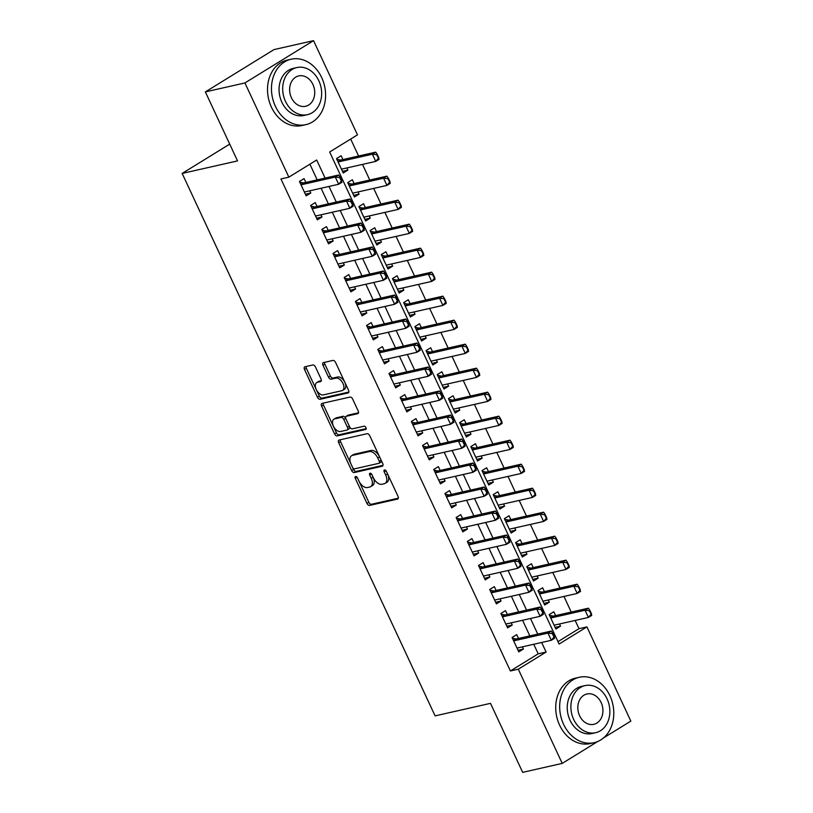 <?xml version="1.0" encoding="UTF-8"?>
<svg xmlns="http://www.w3.org/2000/svg" width="813" height="813" viewBox="0 0 813 813"><rect width="100%" height="100%" fill="white"/><g stroke="black" fill="none" stroke-linecap="round" stroke-linejoin="round"><path stroke-width="1.22" d="M355.606 476.479A1.839 1.077 -121.7 0 0 355.413 476.56A1.839 1.077 -121.7 0 0 355.291 478.369L366.968 503.41A2.632 1.535 -121.7 0 0 369.62 505.412L397.577 499.08A2.632 1.535 -121.7 0 0 397.862 498.969A2.632 1.535 -121.7 0 0 398.035 496.377L386.358 471.347A1.839 1.077 -121.7 0 0 384.498 469.944A1.839 1.077 -121.7 0 0 384.305 470.026A1.839 1.077 -121.7 0 0 384.183 471.835L385.697 475.077A8.425 4.919 -121.7 0 1 385.149 483.369A8.425 4.919 -121.7 0 1 384.234 483.735L381.907 484.263A8.425 4.919 -121.7 0 1 373.421 477.851L371.917 474.609A1.839 1.077 -121.7 0 0 370.057 473.207A1.839 1.077 -121.7 0 0 369.854 473.288A1.839 1.077 -121.7 0 0 369.742 475.107L371.246 478.349A8.425 4.919 -121.7 0 1 370.698 486.641A8.425 4.919 -121.7 0 1 369.793 487.007L367.466 487.536A8.425 4.919 -121.7 0 1 358.98 481.123L357.466 477.881A1.839 1.077 -121.7 0 0 355.606 476.479M315.464 366.988A2.632 1.535 -121.7 0 0 312.812 364.986L304.966 366.765A2.632 1.535 -121.7 0 0 304.682 366.876A2.632 1.535 -121.7 0 0 304.509 369.468L317.476 397.272A2.632 1.535 -121.7 0 0 320.129 399.274L348.086 392.953A2.632 1.535 -121.7 0 0 348.371 392.831A2.632 1.535 -121.7 0 0 348.543 390.24L335.576 362.446A2.632 1.535 -121.7 0 0 332.924 360.433L323.452 362.578A2.632 1.535 -121.7 0 0 323.168 362.7A2.632 1.535 -121.7 0 0 322.995 365.291L328.543 377.181A2.632 1.535 -121.7 0 0 331.196 379.193L335.891 378.126A7.043 4.106 -121.7 0 1 342.68 382.872A7.043 4.106 -121.7 0 1 342.527 390.423A7.043 4.106 -121.7 0 1 341.765 390.728L323.361 394.894A7.043 4.106 -121.7 0 1 316.582 390.149A7.043 4.106 -121.7 0 1 316.724 382.598A7.043 4.106 -121.7 0 1 317.487 382.293L320.556 381.602A2.632 1.535 -121.7 0 0 320.84 381.48A2.632 1.535 -121.7 0 0 321.003 378.888L315.464 366.988M597.697 741.537L562.23 763.397L522.668 772.35L490.493 703.347L435.097 715.877L182.153 173.433L237.548 160.903L205.364 91.899L244.926 82.946L313.544 40.65L357.476 134.856L329.651 152.001L559.1 644.038L586.915 626.894L630.847 721.101L603.531 737.94M562.23 763.397L518.298 669.19L546.112 652.046L541.661 642.483M325.098 178.067L316.674 160.009L288.859 177.153L280.942 178.941L510.391 670.979L518.298 669.19M288.859 177.153L244.926 82.946M339.133 440.036A2.632 1.535 -121.7 0 0 338.848 440.148A2.632 1.535 -121.7 0 0 338.675 442.739L351.643 470.544A2.632 1.535 -121.7 0 0 354.295 472.546L382.252 466.215A2.632 1.535 -121.7 0 0 382.537 466.103A2.632 1.535 -121.7 0 0 382.71 463.512L369.742 435.707A2.632 1.535 -121.7 0 0 367.09 433.705L339.133 440.036M334.56 433.908L321.592 406.104A2.632 1.535 -121.7 0 1 321.765 403.512A2.632 1.535 -121.7 0 1 322.05 403.4L350.007 397.069A2.632 1.535 -121.7 0 1 352.659 399.071L358.208 410.971A2.632 1.535 -121.7 0 1 358.035 413.563A2.632 1.535 -121.7 0 1 357.75 413.685L346.409 416.246A2.632 1.535 -121.7 0 0 346.125 416.358A2.632 1.535 -121.7 0 0 345.962 418.949L349.641 426.845A2.632 1.535 -121.7 0 0 352.293 428.847L364.092 426.185A1.839 1.077 -121.7 0 1 365.87 427.425A1.839 1.077 -121.7 0 1 365.83 429.396A1.839 1.077 -121.7 0 1 365.637 429.477L337.212 435.91A2.632 1.535 -121.7 0 1 334.56 433.908L336.409 432.76L323.442 404.965L321.592 406.104M346.846 167.945L347.862 170.141L342.466 171.36M342.934 159.561L341.155 155.74L336.511 158.596L343.228 172.996L347.862 170.141M358.035 191.949L359.061 194.134L353.655 195.364M354.133 183.565L352.344 179.734L347.71 182.6L354.427 197L359.061 194.134M369.224 215.943L370.25 218.138L364.854 219.358M365.322 207.569L363.533 203.738L358.899 206.593L365.616 220.994L370.25 218.138M380.423 239.947L381.439 242.142L376.043 243.361M376.51 231.573L374.732 227.742L370.088 230.597L376.805 244.998L381.439 242.142M391.612 263.951L392.638 266.146L387.232 267.365M387.71 255.577L385.921 251.745L381.287 254.601L388.004 269.001L392.638 266.146M402.801 287.954L403.827 290.15L398.431 291.369M398.898 279.57L397.11 275.749L392.476 278.605L399.193 293.005L403.827 290.15M414 311.958L415.016 314.153L409.62 315.373M410.087 303.574L408.309 299.743L403.665 302.609L410.382 317.009L415.016 314.153M425.189 335.962L426.215 338.147L420.809 339.377M421.286 327.578L419.498 323.747L414.864 326.602L421.581 341.013L426.215 338.147M436.378 359.956L437.404 362.151L432.008 363.37M432.475 351.582L430.687 347.751L426.053 350.606L432.77 365.007L437.404 362.151M447.577 383.96L448.593 386.155L443.197 387.374M443.664 375.586L441.886 371.754L437.242 374.61L443.959 389.01L448.593 386.155M458.766 407.963L459.792 410.159L454.386 411.378M454.863 399.59L453.075 395.758L448.441 398.614L455.158 413.014L459.792 410.159M469.955 431.967L470.981 434.162L465.585 435.382M466.052 423.583L464.264 419.762L459.63 422.618L466.347 437.018L470.981 434.162M481.154 455.971L482.17 458.156L476.774 459.386M477.241 447.587L475.463 443.756L470.818 446.622L477.536 461.022L482.17 458.156M492.343 479.965L493.369 482.16L487.963 483.379M488.44 471.591L486.652 467.76L482.018 470.615L488.735 485.015L493.369 482.16M503.532 503.969L504.558 506.164L499.162 507.383M499.629 495.595L497.841 491.763L493.206 494.619L499.924 509.019L504.558 506.164M514.731 527.972L515.747 530.167L510.351 531.387M510.818 519.598L509.04 515.767L504.395 518.623L511.113 533.023L515.747 530.167M525.92 551.976L526.946 554.171L521.54 555.391M522.017 543.592L520.229 539.771L515.594 542.627L522.312 557.027L526.946 554.171M537.108 575.98L538.135 578.165L532.739 579.395M533.206 567.596L531.417 563.765L526.783 566.631L533.501 581.031L538.135 578.165M548.308 599.974L549.324 602.169L543.927 603.388M544.395 591.6L542.617 587.769L537.972 590.624L544.69 605.024L549.324 602.169M518.501 638.459L516.712 634.638L512.078 637.494L518.796 651.894L523.43 649.038L522.413 646.843M507.312 614.465L505.523 610.634L500.889 613.49L507.607 627.89L512.241 625.034L511.214 622.839M496.113 590.462L494.334 586.63L489.7 589.486L496.408 603.886L501.052 601.031L500.025 598.835M484.924 566.458L483.135 562.626L478.501 565.482L485.219 579.893L489.853 577.027L488.837 574.842M473.735 542.454L471.947 538.623L467.312 541.488L474.03 555.889L478.664 553.023L477.638 550.838M462.536 518.45L460.758 514.629L456.123 517.485L462.831 531.885L467.475 529.029L466.449 526.834M451.347 494.456L449.559 490.625L444.924 493.481L451.642 507.881L456.276 505.025L455.26 502.83M440.158 470.453L438.37 466.621L433.736 469.477L440.453 483.877L445.087 481.022L444.061 478.827M428.959 446.449L427.181 442.618L422.547 445.473L429.254 459.873L433.898 457.018L432.872 454.823M417.77 422.445L415.982 418.614L411.348 421.48L418.065 435.88L422.699 433.014L421.683 430.829M406.581 398.441L404.793 394.62L400.159 397.476L406.876 411.876L411.51 409.02L410.484 406.825M395.392 374.447L393.604 370.616L388.97 373.472L395.677 387.872L400.321 385.016L399.295 382.821M384.193 350.444L382.405 346.612L377.771 349.468L384.488 363.868L389.122 361.013L388.106 358.818M373.004 326.44L371.216 322.609L366.582 325.464L373.299 339.864L377.933 337.009L376.907 334.814M361.815 302.436L360.027 298.605L355.393 301.46L362.1 315.871L366.744 313.005L365.718 310.82M350.616 278.432L348.828 274.601L344.194 277.467L350.911 291.867L355.545 289.011L354.529 286.816M339.428 254.428L337.639 250.607L333.005 253.463L339.722 267.863L344.356 265.008L343.33 262.812M328.239 230.435L326.45 226.603L321.816 229.459L328.523 243.859L333.167 241.004L332.141 238.809M317.04 206.431L315.251 202.6L310.617 205.455L317.334 219.856L321.968 217L320.952 214.805M510.391 670.979L538.206 653.835L533.745 644.282M529.842 635.898L522.556 620.278M518.643 611.894L511.367 596.275M507.454 587.89L500.168 572.271M496.265 563.897L488.979 548.267M485.066 539.893L477.79 524.263M473.877 515.889L466.591 500.269M462.688 491.885L455.402 476.266M451.489 467.882L444.213 452.262M440.3 443.888L433.014 428.258M429.112 419.884L421.825 404.254M417.912 395.88L410.636 380.26M406.724 371.876L399.437 356.257M395.535 347.873L388.248 332.253M384.346 323.879L377.059 308.249M373.147 299.875L365.86 284.245M361.958 275.871L354.671 260.251M350.769 251.867L343.482 236.248M339.57 227.864L332.283 212.244M328.381 203.86L321.094 188.24M317.192 179.866L309.885 164.196M305.851 182.427L304.062 178.596L299.428 181.451L306.145 195.862L310.779 192.996L309.753 190.811M557.982 641.65L578.998 628.683L575.157 620.441M571.244 612.057L563.958 596.437M560.055 588.053L552.769 572.433M548.866 564.059L541.58 548.429M537.667 540.056L530.381 524.426M526.478 516.052L519.192 500.432M515.29 492.048L508.003 476.428M504.09 468.044L496.804 452.424M492.902 444.05L485.615 428.421M481.713 420.047L474.426 404.417M470.514 396.043L463.227 380.423M459.325 372.039L452.038 356.419M448.136 348.035L440.849 332.415M436.937 324.041L429.65 308.412M425.748 300.038L418.461 284.408M414.559 276.034L407.272 260.414M403.36 252.03L396.073 236.41M392.171 228.026L384.884 212.406M380.982 204.022L373.695 188.403M369.783 180.029L362.496 164.399M358.594 156.025L350.677 139.043M555.594 615.604L553.805 611.772L549.171 614.628L555.889 629.028L560.523 626.173L559.496 623.978M229.713 144.114L182.153 173.433M205.364 91.899L273.981 49.603L313.544 40.65M578.998 628.683L586.915 626.894M537.749 634.11L530.472 618.49M526.56 610.106L519.273 594.486M515.371 586.102L508.084 570.482M504.172 562.098L496.895 546.478M492.983 538.104L485.696 522.474M481.794 514.101L474.507 498.481M470.595 490.097L463.319 474.477M459.406 466.093L452.119 450.473M448.217 442.089L440.931 426.469M437.018 418.095L429.742 402.465M425.829 394.092L418.543 378.462M414.64 370.088L407.354 354.468M403.441 346.084L396.165 330.464M392.252 322.08L384.966 306.46M381.063 298.086L373.777 282.457M369.864 274.083L362.588 258.453M358.675 250.079L351.389 234.459M347.486 226.075L340.2 210.455M336.287 202.071L329.011 186.451M538.206 653.835L546.112 652.046M560.523 626.173L555.116 627.392M523.43 649.038L518.033 650.258M512.241 625.034L506.845 626.254M501.052 601.031L495.645 602.25M489.853 577.027L484.457 578.256M478.664 553.023L473.268 554.253M467.475 529.029L462.069 530.249M456.276 505.025L450.88 506.245M445.087 481.022L439.691 482.241M433.898 457.018L428.492 458.237M422.699 433.014L417.303 434.244M411.51 409.02L406.114 410.24M400.321 385.016L394.915 386.236M389.122 361.013L383.726 362.232M377.933 337.009L372.537 338.228M366.744 313.005L361.338 314.235M355.545 289.011L350.149 290.231M344.356 265.008L338.96 266.227M333.167 241.004L327.761 242.223M321.968 217L316.572 218.219M310.779 192.996L305.383 194.226M370.698 486.641L372.557 485.503A8.425 4.919 -121.7 0 0 373.106 477.201L371.246 478.349M371.765 474.345L373.106 477.201M385.149 483.369L386.998 482.231A8.425 4.919 -121.7 0 0 387.547 473.928L385.697 475.077M386.216 471.073L387.547 473.928M357.324 477.607L368.817 502.261A2.632 1.535 -121.7 0 0 371.47 504.263L398.35 498.186M340.21 439.782A2.632 1.535 -121.7 0 0 340.525 441.601L353.492 469.396A2.632 1.535 -121.7 0 0 356.145 471.398L383.025 465.321M352.608 467.455A1.839 1.077 -121.7 0 0 354.458 468.857L379 463.308A1.839 1.077 -121.7 0 0 379.204 463.227A1.839 1.077 -121.7 0 0 379.325 461.408L377.73 457.993A8.425 4.919 -121.7 0 0 369.244 451.581L352.466 455.382A8.425 4.919 -121.7 0 0 351.562 455.747A8.425 4.919 -121.7 0 0 351.013 464.04L352.608 467.455M380.86 462.16A1.839 1.077 -121.7 0 0 381.053 462.079A1.839 1.077 -121.7 0 0 381.175 460.27L379.325 461.408M351.562 455.747L353.411 454.599A8.425 4.919 -121.7 0 1 354.326 454.233L371.094 450.443A8.425 4.919 -121.7 0 1 379.58 456.855L381.175 460.27M323.127 403.157A2.632 1.535 -121.7 0 0 323.442 404.965M358.523 412.78L348.269 415.108A2.632 1.535 -121.7 0 0 347.984 415.219A2.632 1.535 -121.7 0 0 347.751 415.423M366.196 428.624L339.062 434.762L337.212 435.91M334.641 418.908A7.043 4.106 -121.7 0 0 333.889 419.213A7.043 4.106 -121.7 0 0 333.737 426.764A7.043 4.106 -121.7 0 0 340.525 431.51L347.009 430.047A2.632 1.535 -121.7 0 0 347.293 429.935A2.632 1.535 -121.7 0 0 347.466 427.343L343.787 419.447A2.632 1.535 -121.7 0 0 341.135 417.445L334.641 418.908L336.501 417.77A7.043 4.106 -121.7 0 0 335.739 418.075L333.889 419.213M348.858 428.898A2.632 1.535 -121.7 0 0 349.143 428.786A2.632 1.535 -121.7 0 0 349.316 426.195L347.466 427.343M336.501 417.77L342.984 416.297A2.632 1.535 -121.7 0 1 345.637 418.299L349.316 426.195M336.409 432.76A2.632 1.535 -121.7 0 0 339.062 434.762M316.724 382.598L318.584 381.449A7.043 4.106 -121.7 0 1 319.336 381.145L321.318 380.697M342.527 390.423L344.377 389.285A7.043 4.106 -121.7 0 0 344.529 381.734A7.043 4.106 -121.7 0 0 337.751 376.988L335.891 378.126M324.529 362.334A2.632 1.535 -121.7 0 0 324.844 364.143L330.393 376.043A2.632 1.535 -121.7 0 0 333.045 378.045L337.751 376.988M306.044 366.521A2.632 1.535 -121.7 0 0 306.359 368.33L319.326 396.124A2.632 1.535 -121.7 0 0 321.978 398.136L348.858 392.049M591.569 613.978L589.892 610.37L589.334 610.715L591.742 615.38L588.399 617.443L585.045 610.238L588.388 608.185L553.572 616.061A2.683 1.565 58.3 0 1 553.033 616.051L549.486 615.309M589.334 610.715L585.045 610.238L550.736 618.002M554.1 625.197L588.399 617.443L591.01 614.313M554.253 625.532L554.791 625.045M589.892 610.37L588.388 608.185M517.698 647.91L517.17 648.398M554.476 636.833L552.799 633.236L552.24 633.581L554.649 638.246L551.316 640.298L517.007 648.063M513.653 640.868L547.962 633.103L551.295 631.04L552.799 633.236M512.403 638.175L515.95 638.916A2.683 1.565 -121.7 0 0 516.479 638.916L551.295 631.04M553.927 637.179L551.316 640.298L547.962 633.103L552.24 633.581M563.551 724.261A33.536 26.707 77.3 0 0 594.13 742.676A33.536 26.707 77.3 0 0 609.913 695.684A33.536 26.707 77.3 0 0 579.334 677.27A33.536 26.707 77.3 0 0 563.551 724.261M579.334 677.27L575.38 678.164A33.536 26.707 77.3 0 0 559.598 725.155A33.536 26.707 77.3 0 0 590.177 743.57L594.13 742.676M595.705 732.696L592.057 733.519A24.146 19.227 -102.7 0 1 570.045 720.267A24.146 19.227 -102.7 0 1 581.407 686.426L585.045 685.603A24.146 19.227 77.3 0 0 573.683 719.444A24.146 19.227 77.3 0 0 595.705 732.696A24.146 19.227 77.3 0 0 607.067 698.865A24.146 19.227 77.3 0 0 585.045 685.603M601.132 702.523A15.559 12.388 77.3 0 0 586.945 693.977A15.559 12.388 77.3 0 0 579.618 715.786A15.559 12.388 77.3 0 0 593.805 724.322A15.559 12.388 77.3 0 0 601.132 702.523M275.353 106.218A33.536 26.707 77.3 0 0 305.932 124.633A33.536 26.707 77.3 0 0 321.714 77.642A33.536 26.707 77.3 0 0 291.135 59.217A33.536 26.707 77.3 0 0 275.353 106.218M291.135 59.217L287.182 60.111A33.536 26.707 77.3 0 0 271.4 107.113A33.536 26.707 77.3 0 0 301.979 125.527L305.932 124.633M307.497 114.653L303.859 115.476A24.146 19.227 -102.7 0 1 281.847 102.214A24.146 19.227 -102.7 0 1 293.208 68.383L296.847 67.55A24.146 19.227 77.3 0 0 285.485 101.391A24.146 19.227 77.3 0 0 307.497 114.653A24.146 19.227 77.3 0 0 318.859 80.812A24.146 19.227 77.3 0 0 296.847 67.55M312.924 84.471A15.559 12.388 77.3 0 0 298.737 75.924A15.559 12.388 77.3 0 0 291.42 97.733A15.559 12.388 77.3 0 0 305.607 106.279A15.559 12.388 77.3 0 0 312.924 84.471M580.38 589.974L578.693 586.376L578.145 586.712L580.553 591.376L577.21 593.439L573.856 586.234L577.189 584.181L542.373 592.057A2.683 1.565 58.3 0 1 541.844 592.057L538.297 591.315M578.145 586.712L573.856 586.234L539.547 593.998M542.901 601.203L577.21 593.439L579.821 590.319M543.064 601.529L543.592 601.041M578.693 586.376L577.189 584.181M569.181 565.97L567.504 562.372L566.946 562.718L569.354 567.383L566.021 569.435L562.657 562.24L566 560.177L531.184 568.053A2.683 1.565 58.3 0 1 530.655 568.053L527.098 567.311M566.946 562.718L562.657 562.24L528.359 569.994M531.712 577.2L566.021 569.435L568.633 566.315M531.865 577.535L532.403 577.047M567.504 562.372L566 560.177M557.992 541.966L556.316 538.369L555.757 538.714L558.165 543.379L554.822 545.432L551.468 538.236L554.812 536.174L519.995 544.049A2.683 1.565 58.3 0 1 519.456 544.049L515.909 543.308M555.757 538.714L551.468 538.236L517.159 546.001M520.523 553.196L554.822 545.432L557.433 542.312M520.676 553.531L521.214 553.043M556.316 538.369L554.812 536.174M546.803 517.962L545.116 514.365L544.568 514.71L546.976 519.375L543.633 521.438L540.279 514.233L543.612 512.18L508.796 520.056A2.683 1.565 58.3 0 1 508.267 520.046L504.721 519.304M544.568 514.71L540.279 514.233L505.971 521.997M509.334 529.192L543.633 521.438L546.245 518.308M509.487 529.527L510.015 529.039M545.116 514.365L543.612 512.18M506.509 623.906L505.971 624.394M543.287 612.839L541.61 609.232L541.052 609.577L543.46 614.242L540.127 616.305L505.818 624.059M502.464 616.864L536.763 609.1L540.106 607.047L541.61 609.232M501.204 614.171L504.751 614.913A2.683 1.565 -121.7 0 0 505.29 614.923L540.106 607.047M542.728 613.175L540.127 616.305L536.763 609.1L541.052 609.577M495.31 599.903L494.782 600.39M532.098 588.836L530.422 585.228L529.863 585.573L532.271 590.238L528.928 592.301L494.629 600.065M491.265 592.86L525.574 585.096L528.907 583.043L530.422 585.228M490.015 590.167L493.562 590.909A2.683 1.565 -121.7 0 0 494.101 590.919L528.907 583.043M531.539 589.171L528.928 592.301L525.574 585.096L529.863 585.573M484.121 575.899L483.593 576.387M520.899 564.832L519.222 561.234L518.664 561.57L521.072 566.244L517.739 568.297L483.43 576.061M480.077 568.856L514.385 561.092L517.718 559.039L519.222 561.234M478.827 566.173L482.373 566.915A2.683 1.565 -121.7 0 0 482.902 566.915L517.718 559.039M520.35 565.177L517.739 568.297L514.385 561.092L518.664 561.57M472.932 551.905L472.394 552.393M509.71 540.828L508.034 537.23L507.475 537.576L509.883 542.241L506.55 544.293L472.241 552.057M468.888 544.852L503.186 537.098L506.529 535.035L508.034 537.23M467.627 542.169L471.184 542.911A2.683 1.565 -121.7 0 0 471.713 542.911L506.529 535.035M509.151 541.173L506.55 544.293L503.186 537.098L507.475 537.576M535.604 493.969L533.928 490.361L533.369 490.706L535.777 495.371L532.444 497.434L529.08 490.229L532.424 488.176L497.607 496.052A2.683 1.565 58.3 0 1 497.078 496.042L493.521 495.3M533.369 490.706L529.08 490.229L494.782 497.993M498.135 505.188L532.444 497.434L535.056 494.304M498.288 505.523L498.826 505.036M533.928 490.361L532.424 488.176M461.733 527.901L461.205 528.389M498.521 516.824L496.845 513.227L496.286 513.572L498.694 518.237L495.351 520.29L461.052 528.054M457.689 520.859L491.997 513.094L495.33 511.031L496.845 513.227M456.439 518.166L459.985 518.907A2.683 1.565 -121.7 0 0 460.524 518.907L495.33 511.031M497.963 517.17L495.351 520.29L491.997 513.094L496.286 513.572M524.415 469.965L522.739 466.367L522.18 466.703L524.588 471.367L521.245 473.43L517.891 466.225L521.235 464.172L486.418 472.048A2.683 1.565 58.3 0 1 485.879 472.048L482.333 471.306M522.18 466.703L517.891 466.225L483.583 473.989M486.946 481.194L521.245 473.43L523.857 470.31M487.099 481.52L487.637 481.032M522.739 466.367L521.235 464.172M450.544 503.897L450.016 504.385M487.322 492.83L485.646 489.223L485.087 489.568L487.495 494.233L484.162 496.296L449.853 504.05M446.5 496.855L480.808 489.091L484.142 487.038L485.646 489.223M445.25 494.162L448.796 494.904A2.683 1.565 -121.7 0 0 449.325 494.914L484.142 487.038M486.774 493.166L484.162 496.296L480.808 489.091L485.087 489.568M513.227 445.961L511.54 442.363L510.991 442.709L513.399 447.374L510.056 449.426L506.702 442.231L510.036 440.168L475.219 448.044A2.683 1.565 58.3 0 1 474.69 448.044L471.144 447.302M510.991 442.709L506.702 442.231L472.394 449.985M475.757 457.191L510.056 449.426L512.668 446.307M475.91 457.516L476.438 457.028M511.54 442.363L510.036 440.168M439.355 479.894L438.817 480.381M476.133 468.827L474.457 465.219L473.898 465.564L476.306 470.229L472.973 472.292L438.664 480.046M435.311 472.851L469.609 465.087L472.953 463.034L474.457 465.219M434.051 470.158L437.607 470.9A2.683 1.565 -121.7 0 0 438.136 470.91L472.953 463.034M475.575 469.162L472.973 472.292L469.609 465.087L473.898 465.564M502.028 421.957L500.351 418.36L499.792 418.705L502.2 423.37L498.867 425.423L495.503 418.228L498.847 416.165L464.03 424.04A2.683 1.565 58.3 0 1 463.501 424.04L459.945 423.299M499.792 418.705L495.503 418.228L461.205 425.982M464.558 433.187L498.867 425.423L501.479 422.303M464.711 433.522L465.249 433.034M500.351 418.36L498.847 416.165M428.156 455.89L427.628 456.378M464.945 444.823L463.268 441.225L462.709 441.561L465.117 446.225L461.774 448.288L427.475 456.052M424.112 448.847L458.42 441.083L461.754 439.03L463.268 441.225M422.862 446.164L426.408 446.906A2.683 1.565 -121.7 0 0 426.947 446.906L461.754 439.03M464.386 445.168L461.774 448.288L458.42 441.083L462.709 441.561M490.839 397.953L489.162 394.356L488.603 394.701L491.011 399.366L487.668 401.419L484.314 394.224L487.658 392.161L452.841 400.047A2.683 1.565 58.3 0 1 452.302 400.037L448.756 399.295M488.603 394.701L484.314 394.224L450.006 401.988M453.369 409.183L487.668 401.419L490.28 398.299M453.522 409.518L454.061 409.03M489.162 394.356L487.658 392.161M416.967 431.886L416.439 432.384M453.745 420.819L452.069 417.221L451.51 417.567L453.918 422.232L450.585 424.284L416.276 432.049M412.923 424.843L447.231 417.089L450.565 415.026L452.069 417.221M411.673 422.16L415.219 422.902A2.683 1.565 -121.7 0 0 415.748 422.902L450.565 415.026M453.197 421.164L450.585 424.284L447.231 417.089L451.51 417.567M479.65 373.96L477.963 370.352L477.414 370.698L479.822 375.362L476.479 377.425L473.125 370.22L476.459 368.167L441.642 376.043A2.683 1.565 58.3 0 1 441.113 376.033L437.567 375.291M477.414 370.698L473.125 370.22L438.817 377.984M442.181 385.179L476.479 377.425L479.091 374.295M442.333 385.514L442.861 385.027M477.963 370.352L476.459 368.167M405.778 407.892L405.24 408.38M442.557 396.815L440.88 393.218L440.321 393.563L442.729 398.228L439.396 400.281L405.087 408.045M401.734 400.839L436.032 393.086L439.376 391.023L440.88 393.218M400.474 398.157L404.031 398.898A2.683 1.565 -121.7 0 0 404.559 398.898L439.376 391.023M441.998 397.161L439.396 400.281L436.032 393.086L440.321 393.563M468.451 349.956L466.774 346.358L466.215 346.694L468.623 351.358L465.29 353.421L461.926 346.216L465.27 344.163L430.453 352.039A2.683 1.565 58.3 0 1 429.925 352.029L426.368 351.287M466.215 346.694L461.926 346.216L427.628 353.98M430.981 361.185L465.29 353.421L467.902 350.301M431.134 361.511L431.673 361.023M466.774 346.358L465.27 344.163M394.579 383.888L394.051 384.376M431.368 372.811L429.691 369.214L429.132 369.559L431.54 374.224L428.197 376.277L393.899 384.041M390.535 376.846L424.843 369.082L428.177 367.019L429.691 369.214M389.285 374.153L392.831 374.895A2.683 1.565 -121.7 0 0 393.37 374.905L428.177 367.019M430.809 373.157L428.197 376.277L424.843 369.082L429.132 369.559M457.262 325.952L455.585 322.355L455.026 322.69L457.434 327.365L454.101 329.417L450.737 322.212L454.081 320.159L419.264 328.035A2.683 1.565 58.3 0 1 418.725 328.035L415.179 327.293M455.026 322.69L450.737 322.212L416.429 329.976M419.793 337.182L454.101 329.417L456.703 326.298M419.945 337.507L420.484 337.019M455.585 322.355L454.081 320.159M383.39 359.885L382.862 360.372M420.169 348.818L418.492 345.21L417.943 345.555L420.341 350.22L417.008 352.283L382.699 360.037M379.346 352.842L413.654 345.078L416.988 343.025L418.492 345.21M378.096 350.149L381.643 350.891A2.683 1.565 -121.7 0 0 382.171 350.901L416.988 343.025M419.62 349.153L417.008 352.283L413.654 345.078L417.943 345.555M446.073 301.948L444.386 298.351L443.837 298.696L446.246 303.361L442.902 305.414L439.548 298.219L442.882 296.156L408.065 304.032A2.683 1.565 58.3 0 1 407.537 304.032L403.99 303.29M443.837 298.696L439.548 298.219L405.24 305.973M408.604 313.178L442.902 305.414L445.514 302.294M408.756 313.513L409.285 313.025M444.386 298.351L442.882 296.156M372.202 335.881L371.663 336.369M408.98 324.814L407.303 321.216L406.744 321.552L409.152 326.216L405.819 328.279L371.511 336.043M368.157 328.838L402.455 321.074L405.799 319.021L407.303 321.216M366.897 326.145L370.454 326.887A2.683 1.565 -121.7 0 0 370.982 326.897L405.799 319.021M408.421 325.159L405.819 328.279L402.455 321.074L406.744 321.552M434.874 277.944L433.197 274.347L432.638 274.692L435.046 279.357L431.713 281.41L428.349 274.215L431.693 272.152L396.876 280.028A2.683 1.565 58.3 0 1 396.348 280.028L392.791 279.286M432.638 274.692L428.349 274.215L394.051 281.979M397.405 289.174L431.713 281.41L434.325 278.29M397.557 289.509L398.096 289.022M433.197 274.347L431.693 272.152M361.002 311.877L360.474 312.365M397.791 300.81L396.114 297.212L395.555 297.548L397.964 302.223L394.62 304.275L360.322 312.04M356.958 304.834L391.266 297.08L394.6 295.017L396.114 297.212M355.708 302.151L359.255 302.893A2.683 1.565 -121.7 0 0 359.793 302.893L394.6 295.017M397.232 301.156L394.62 304.275L391.266 297.08L395.555 297.548M423.685 253.951L422.008 250.343L421.449 250.689L423.858 255.353L420.524 257.416L417.16 250.211L420.504 248.158L385.687 256.034A2.683 1.565 58.3 0 1 385.149 256.024L381.602 255.282M421.449 250.689L417.16 250.211L382.852 257.975M386.216 265.17L420.524 257.416L423.126 254.286M386.368 265.505L386.907 265.018M422.008 250.343L420.504 248.158M349.814 287.883L349.285 288.371M386.592 276.806L384.915 273.209L384.366 273.554L386.764 278.219L383.431 280.272L349.123 288.036M345.769 280.831L380.078 273.077L383.411 271.014L384.915 273.209M344.519 278.148L348.066 278.889A2.683 1.565 -121.7 0 0 348.594 278.889L383.411 271.014M386.043 277.152L383.431 280.272L380.078 273.077L384.366 273.554M412.496 229.947L410.809 226.339L410.26 226.685L412.669 231.349L409.325 233.412L405.972 226.207L409.305 224.154L374.488 232.03A2.683 1.565 58.3 0 1 373.96 232.02L370.413 231.278M410.26 226.685L405.972 226.207L371.663 233.971M375.027 241.166L409.325 233.412L411.937 230.282M375.179 241.502L375.708 241.014M410.809 226.339L409.305 224.154M338.625 263.879L338.086 264.367M375.403 252.802L373.726 249.205L373.167 249.55L375.576 254.215L372.242 256.268L337.934 264.032M334.58 256.837L368.878 249.073L372.222 247.01L373.726 249.205M333.32 254.144L336.877 254.886A2.683 1.565 -121.7 0 0 337.405 254.886L372.222 247.01M374.844 253.148L372.242 256.268L368.878 249.073L373.167 249.55M401.297 205.943L399.62 202.346L399.061 202.681L401.47 207.345L398.136 209.408L394.772 202.203L398.116 200.15L363.299 208.026A2.683 1.565 58.3 0 1 362.771 208.026L359.214 207.285M399.061 202.681L394.772 202.203L360.474 209.967M363.828 217.173L398.136 209.408L400.748 206.289M363.98 217.498L364.519 217.01M399.62 202.346L398.116 200.15M327.426 239.876L326.897 240.363M364.214 228.809L362.537 225.201L361.978 225.547L364.387 230.211L361.043 232.274L326.745 240.028M323.381 232.833L357.69 225.069L361.023 223.016L362.537 225.201M322.131 230.14L325.678 230.882A2.683 1.565 -121.7 0 0 326.216 230.892L361.023 223.016M363.655 229.144L361.043 232.274L357.69 225.069L361.978 225.547M390.108 181.939L388.431 178.342L387.872 178.687L390.281 183.352L386.947 185.405L383.584 178.21L386.927 176.147L352.11 184.023A2.683 1.565 58.3 0 1 351.572 184.023L348.025 183.281M387.872 178.687L383.584 178.21L349.275 185.964M352.639 193.169L386.947 185.405L389.549 182.285M352.791 193.504L353.33 193.016M388.431 178.342L386.927 176.147M316.237 215.872L315.708 216.36M353.015 204.805L351.338 201.197L350.789 201.543L353.188 206.207L349.854 208.27L315.546 216.034M312.192 208.829L346.501 201.065L349.834 199.012L351.338 201.197M310.942 206.136L314.489 206.878A2.683 1.565 -121.7 0 0 315.017 206.888L349.834 199.012M352.466 205.14L349.854 208.27L346.501 201.065L350.789 201.543M378.919 157.935L377.232 154.338L376.683 154.683L379.092 159.348L375.748 161.401L372.395 154.206L375.728 152.143L340.911 160.019A2.683 1.565 58.3 0 1 340.383 160.019L336.836 159.277M376.683 154.683L372.395 154.206L338.086 161.97M341.45 169.165L375.748 161.401L378.36 158.281M341.602 169.5L342.131 169.013M377.232 154.338L375.728 152.143M305.048 191.868L304.509 192.356M341.826 180.801L340.149 177.204L339.59 177.539L341.999 182.214L338.665 184.266L304.357 192.031M301.003 184.825L335.302 177.061L338.645 175.008L340.149 177.204M299.743 182.142L303.3 182.884A2.683 1.565 -121.7 0 0 303.828 182.884L338.645 175.008M341.267 181.147L338.665 184.266L335.302 177.061L339.59 177.539M357.09 477.272L355.291 478.369M385.982 470.727L384.183 471.835M371.531 473.999L369.742 475.107M398.085 498.765L397.577 499.08M371.47 504.263L369.62 505.412M368.817 502.261L366.968 503.41M382.76 465.9L382.252 466.215M356.145 471.398L354.295 472.546M353.492 469.396L351.643 470.544M340.525 441.601L338.675 442.739M379.58 456.855L377.73 457.993M371.094 450.443L369.244 451.581M354.326 454.233L352.466 455.382M358.269 413.37L357.75 413.685M348.269 415.108L346.409 416.246M345.637 418.299L343.787 419.447M342.984 416.297L341.135 417.445M321.064 381.277L320.556 381.602M319.336 381.145L317.487 382.293M333.045 378.045L331.196 379.193M330.393 376.043L328.543 377.181M324.844 364.143L322.995 365.291M348.594 392.628L348.086 392.953M321.978 398.136L320.129 399.274M319.326 396.124L317.476 397.272M306.359 368.33L304.509 369.468M553.033 616.051L550.543 617.585M553.572 616.061L550.665 617.85M513.582 640.705L516.479 638.916M513.46 640.451L515.95 638.916M541.844 592.057L539.354 593.592M542.373 592.057L539.476 593.846M530.655 568.053L528.165 569.588M531.184 568.053L528.287 569.842M519.456 544.049L516.966 545.584M519.995 544.049L517.088 545.838M508.267 520.046L505.777 521.58M508.796 520.056L505.899 521.834M502.393 616.711L505.29 614.923M502.271 616.447L504.751 614.913M491.194 592.707L494.101 590.919M491.072 592.443L493.562 590.909M480.005 568.704L482.902 566.915M479.883 568.45L482.373 566.915M468.816 544.7L471.713 542.911M468.695 544.446L471.184 542.911M497.078 496.042L494.589 497.576M497.607 496.052L494.711 497.841M457.617 520.696L460.524 518.907M457.495 520.442L459.985 518.907M485.879 472.048L483.4 473.573M486.418 472.048L483.511 473.837M446.428 496.702L449.325 494.914M446.307 496.438L448.796 494.904M474.69 448.044L472.201 449.579M475.219 448.044L472.323 449.833M435.24 472.699L438.136 470.91M435.118 472.434L437.607 470.9M463.501 424.04L461.012 425.575M464.03 424.04L461.134 425.829M424.04 448.695L426.947 446.906M423.919 448.43L426.408 446.906M452.302 400.037L449.823 401.571M452.841 400.047L449.935 401.825M412.852 424.691L415.748 422.902M412.73 424.437L415.219 422.902M441.113 376.033L438.624 377.567M441.642 376.043L438.746 377.832M401.663 400.687L404.559 398.898M401.541 400.433L404.031 398.898M429.925 352.029L427.435 353.564M430.453 352.039L427.557 353.828M390.464 376.683L393.37 374.905M390.342 376.429L392.831 374.895M418.725 328.035L416.246 329.57M419.264 328.035L416.358 329.824M379.275 352.69L382.171 350.901M379.153 352.425L381.643 350.891M407.537 304.032L405.047 305.566M408.065 304.032L405.169 305.82M368.086 328.686L370.982 326.897M367.964 328.422L370.454 326.887M396.348 280.028L393.858 281.562M396.876 280.028L393.98 281.816M356.887 304.682L359.793 302.893M356.765 304.428L359.255 302.893M385.149 256.024L382.669 257.558M385.687 256.034L382.781 257.823M345.698 280.678L348.594 278.889M345.576 280.424L348.066 278.889M373.96 232.02L371.47 233.555M374.488 232.03L371.592 233.819M334.509 256.674L337.405 254.886M334.387 256.42L336.877 254.886M362.771 208.026L360.281 209.561M363.299 208.026L360.403 209.815M323.31 232.681L326.216 230.892M323.188 232.416L325.678 230.882M351.572 184.023L349.092 185.557M352.11 184.023L349.204 185.811M312.121 208.677L315.017 206.888M311.999 208.413L314.489 206.878M340.383 160.019L337.893 161.553M340.911 160.019L338.015 161.807M300.932 184.673L303.828 182.884M300.81 184.419L303.3 182.884M381.053 462.079L379.204 463.227M347.984 415.219L346.125 416.358M349.143 428.786L347.293 429.935"/></g></svg>

